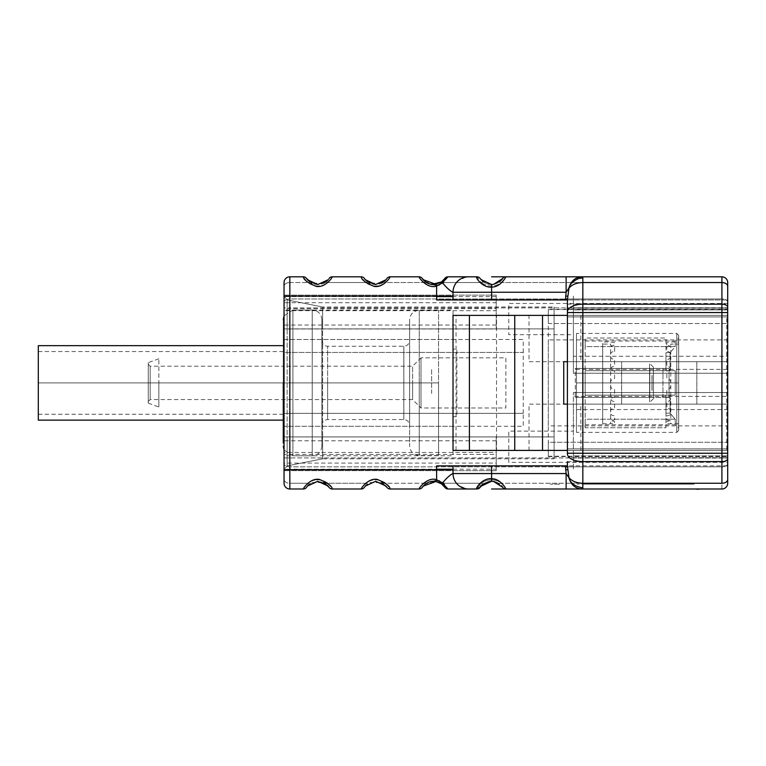 <?xml version="1.0" encoding="UTF-8"?>
<svg xmlns="http://www.w3.org/2000/svg" width="766" height="766" viewBox="0 0 766 766"><rect width="100%" height="100%" fill="white"/><g stroke="black" fill="none" stroke-linecap="round" stroke-linejoin="round"><path stroke-width="0.57" stroke-dasharray="3.83 2.87" d="M566.122 488.995L721.917 488.995A5.783 5.783 0 0 0 727.7 483.212L727.7 282.597A5.783 5.783 0 0 0 721.917 276.813L566.122 276.813M727.7 309.914L727.7 373.262L727.7 296.097L727.7 369.404L573.389 369.404L573.389 373.262L573.389 296.097L573.389 369.404L573.389 309.914L727.7 309.914L727.7 307.769L573.389 307.769L573.389 309.914L727.7 309.914M727.7 396.405L727.7 469.702L727.7 392.546L727.7 455.894L573.389 455.894L573.389 392.546L573.389 469.702L573.389 396.405L727.7 396.405M567.405 299.956L727.7 299.956L436.62 299.956L727.7 299.956L727.7 465.852L727.7 299.956L727.7 361.686L621.609 361.686L621.609 404.122L727.7 404.122L727.7 456.201L727.7 442.269L548.312 442.269L548.312 456.201L548.312 309.608L548.312 323.539L727.7 323.539L727.7 309.608L727.7 361.686L621.609 361.686L621.609 404.122L727.7 404.122L727.7 465.852L567.405 465.852M727.7 339.903L548.312 339.903L548.312 425.896L727.7 425.896L727.7 339.903M580.839 450.418L580.839 404.122L529.019 404.122L529.019 450.418L727.7 450.418L567.405 450.418L726.733 450.418L726.733 315.391L567.405 315.391L727.7 315.391L727.7 450.418L583.031 450.418L583.031 404.122L696.84 404.122L696.84 361.686L583.031 361.686L583.031 315.391L727.7 315.391L727.7 450.418L727.7 315.391L529.019 315.391L529.019 361.686L580.839 361.686L580.839 315.391L456.048 315.391L496.521 315.391L496.521 450.418L580.839 450.418M567.405 453.252L567.405 448.886L727.7 448.886L727.7 316.923L567.405 316.923L567.405 312.557M621.609 404.122L621.609 361.686L621.609 404.122L727.7 404.122L621.609 404.122M727.7 361.686L621.609 361.686L727.7 361.686M523.235 413.362L523.235 352.446L284.042 352.446L284.042 413.362L523.235 413.362L284.042 413.362L284.042 426.308L523.235 426.308L523.235 413.362M453.022 349.143L453.022 416.656L456.881 416.656L456.881 349.143L453.022 349.143M523.235 352.446L523.235 339.501L284.042 339.501L284.042 352.446L523.235 352.446M453.022 315.391L456.048 315.391L456.048 450.418L496.521 450.418L453.022 450.418L453.022 315.391M563.738 404.122L696.84 404.122L567.405 404.122L696.84 404.122L696.84 361.686L696.84 404.122L696.84 361.686L563.738 361.686M567.405 361.686L696.84 361.686L567.405 361.686M514.742 315.391L514.742 450.418M364.444 278.527C364.549 280.299 367.871 282.281 374.411 284.473C382.358 283.075 386.524 281.093 386.897 278.527A3.859 3.859 0 0 1 390.105 276.813L385.901 282.549L423.311 282.549L436.515 285.699L423.311 282.549L385.901 282.549C379.055 287.126 372.238 287.126 365.439 282.549L328.03 282.549C321.193 287.126 314.376 287.126 307.578 282.549L289.835 282.549L289.835 307.894L284.042 307.894L284.042 328.892L284.042 295.14L284.042 328.997L496.224 328.997L496.224 295.14L496.224 328.892L496.224 302.723L284.042 302.723L284.042 328.892L554.096 328.892L289.835 328.892L289.835 307.894L721.917 307.894L721.917 457.915L289.835 457.915L289.835 436.917L554.096 436.917L554.096 307.003L322.62 307.003L322.62 458.805L554.096 458.805L554.096 307.003L554.096 458.805L554.096 328.892L284.042 328.892L289.835 328.892L289.835 307.894L721.917 307.894L721.917 282.549L572.231 282.549L721.917 282.549L721.917 276.813L505.838 276.813L501.634 282.549C494.798 287.126 487.971 287.126 481.182 282.549L443.763 282.549L439.531 284.866L443.763 282.549L481.182 282.549L476.969 276.813L468.419 276.813L476.969 276.813A3.859 3.859 165.1 0 1 480.177 278.527C480.502 280.777 484.294 282.778 491.552 284.531C498.992 282.453 502.688 280.452 502.63 278.527A3.859 3.859 0 0 1 505.838 276.813M289.835 276.813L289.835 282.549A5.783 3.763 180 0 0 284.042 286.312L284.042 302.12A5.783 3.15 180 0 1 289.835 298.97A5.783 3.15 0 0 0 284.042 302.12L284.042 307.894L289.835 307.894L289.835 298.97L565.48 298.97L289.835 298.97L289.835 282.549A5.783 3.763 0 0 0 284.042 286.312L284.042 282.597A5.783 5.783 0 0 1 289.835 276.813L289.835 282.549L307.578 282.549L303.365 276.813L289.835 276.813A5.783 5.783 0 0 0 284.042 282.597L284.042 483.212A5.783 5.783 0 0 0 289.835 488.995L303.365 488.995L307.578 483.26C314.395 478.683 321.213 478.683 328.03 483.26L365.439 483.26C372.257 478.683 379.084 478.683 385.901 483.26L423.311 483.26L436.515 480.11L423.311 483.26L385.901 483.26L390.105 488.995M284.042 339.501L284.042 473.857L284.042 339.501L453.022 339.501L453.022 310.048L284.042 310.048L284.042 339.501M478.108 488.823A3.859 3.859 0 0 1 476.969 488.995L468.419 488.995L476.969 488.995L481.182 483.26L443.763 483.26L439.531 480.943L443.763 483.26L481.182 483.26C487.999 478.683 494.817 478.683 501.634 483.26L505.838 488.995L721.917 488.995L721.917 483.26L572.231 483.26L721.917 483.26L721.917 457.915L289.835 457.915L289.835 436.917L284.042 436.917L284.042 470.669L284.042 436.917L284.042 469.548L284.042 436.917L284.042 463.085L496.224 463.085L496.224 436.917L496.224 470.669L496.224 436.917L284.042 436.917L554.096 436.917L284.042 436.917L284.042 483.212A5.783 5.783 0 0 0 289.835 488.995L289.835 483.26L307.578 483.26L289.835 483.26L289.835 488.995M453.022 426.308L284.042 426.308L284.042 455.76L453.022 455.76L453.022 426.308M496.224 295.14L284.042 295.14L496.224 295.14M496.224 325.033L284.042 325.033L284.042 310.718L496.224 310.718L496.224 325.033M496.224 470.669L284.042 470.669L496.224 470.669M496.224 440.776L284.042 440.776L284.042 452.447L496.224 452.447L496.224 440.776M692.981 484.169L577.248 484.169L692.981 484.169M665.587 484.169L604.633 484.169L665.587 484.169M637.188 484.169L635.435 484.169L637.188 484.169M638.901 484.169L647.059 484.169L638.901 484.169M656.835 484.169L665.941 484.169L656.835 484.169M668.402 484.169L683.483 484.169L668.402 484.169M672.969 484.169L687.983 484.169L672.969 484.169M677.929 484.169L663.816 484.169L677.929 484.169M655.447 484.169L649.147 484.169L655.447 484.169M603.225 484.169L615.395 484.169L603.225 484.169M595.163 484.169L586.89 484.169L595.163 484.169M594.684 484.169L582.217 484.169L594.684 484.169M618.698 484.169L609.908 484.169L618.698 484.169M621.858 484.169L614.437 484.169L621.858 484.169M654.451 484.169L611.23 484.169L654.451 484.169M572.049 484.169L573.15 484.169M559.496 484.169L550.237 484.169L559.496 484.169M610.033 484.169L623.151 484.169L610.033 484.169M645.527 484.169L658.645 484.169L645.527 484.169M667.904 484.169L677.163 484.169L667.904 484.169M680.246 484.169L694.14 484.169L680.246 484.169M671.868 484.169L675.631 484.169L671.868 484.169M629.336 484.169L633.654 484.169L629.336 484.169M600.649 484.169L594.923 484.169L600.649 484.169M588.527 484.169L593.937 484.169L588.527 484.169M598.6 484.169L606.26 484.169L598.6 484.169M621.935 484.169L635.426 484.169L621.935 484.169M622.72 484.169L633.061 484.169L622.72 484.169M644.541 484.169L658.042 484.169L644.541 484.169M638.394 484.169L647.27 484.169L638.394 484.169M655.122 484.169L646.791 484.169L655.122 484.169M557.954 484.169L554.479 484.169L557.954 484.169M600.008 484.169L592.673 484.169L600.008 484.169M727.7 456.555L727.7 442.269L548.312 442.269L548.312 456.555L727.7 456.555M696.514 489.187L698.889 489.187M583.472 488.995L582.715 488.995M636.747 488.995L611.23 488.995L636.747 488.995M618.105 488.995L635.426 488.995L618.105 488.995M643.632 488.995L658.042 488.995L643.632 488.995M636.144 488.995L637.657 488.995L636.144 488.995M645.24 488.995L638.585 488.995L645.24 488.995M678.446 488.995L666.803 488.995L678.446 488.995M672.318 488.995L687.983 488.995L672.318 488.995M677.336 488.995L663.816 488.995L677.336 488.995M670.164 488.995L675.631 488.995L670.164 488.995M628.369 488.995L634.545 488.995L628.369 488.995M629.623 488.995L633.654 488.995L629.623 488.995M588.824 488.995L591.783 488.995L588.824 488.995M582.696 488.995L583.797 488.995M596.532 488.995L607.716 488.995L596.532 488.995M600.477 488.995L606.26 488.995L600.477 488.995M617.789 488.995L609.908 488.995L617.789 488.995M620.9 488.995L614.437 488.995L620.9 488.995M625.525 488.995L615.73 488.995L625.525 488.995M637.848 488.995L647.27 488.995L637.848 488.995M565.672 488.995L550.237 488.995L565.672 488.995M554.479 488.995L561.43 488.995L554.479 488.995M604.633 488.995L590.356 488.995L604.633 488.995M601.166 488.995L592.673 488.995L601.166 488.995M607.725 488.995L623.151 488.995L607.725 488.995M640.127 488.995L626.234 488.995L640.127 488.995M643.21 488.995L658.645 488.995L643.21 488.995M670.987 488.995L661.728 488.995L670.987 488.995M666.363 488.995L664.045 488.995L666.363 488.995M682.563 488.995L694.14 488.995L682.563 488.995M332.233 488.995L361.236 488.995L365.439 483.26L328.03 483.26L332.233 488.995L361.236 488.995M425.58 483.873L423.311 483.26L419.107 488.995L414.301 488.995L419.107 488.995L423.311 483.26L425.58 483.873L435.94 481.498C428.529 479.554 421.74 487.138 422.315 487.281M453.022 469.702L453.022 473.56A15.435 15.435 0 0 0 458.595 485.433L466.216 488.832L468.438 488.995L447.976 488.995A3.859 3.859 -15.8 0 1 447.966 488.995L443.763 483.26L443.035 483.748M449.565 488.995L468.131 488.995L449.565 488.995M577.248 488.995L692.981 488.995L577.248 488.995M568.42 488.995L569.866 488.995M576.779 488.995L579.603 488.995L576.779 488.995M698.889 488.995L694.14 488.995L698.889 488.995M468.131 276.813L448.512 276.813L468.131 276.813M444.768 278.527L444.768 278.527A3.859 3.859 0 0 1 447.976 276.813L468.447 276.813L466.207 276.976L458.633 280.337M431.698 284.406L425.58 281.936L423.311 282.549L419.107 276.813L414.645 276.813L419.107 276.813L423.311 282.549L425.58 281.936L435.94 284.31M361.236 276.813L332.233 276.813L328.03 282.549L365.439 282.549L361.236 276.813L332.233 276.813A3.859 3.859 0 0 0 329.026 278.527C328.652 281.093 324.487 283.075 316.54 284.473C310 282.281 306.678 280.299 306.572 278.527M567.405 304.131L727.7 304.131L727.7 308.095L567.405 308.095L727.7 308.095L727.7 316.923L567.405 316.923M567.405 448.886L727.7 448.886L727.7 457.714L567.405 457.714L727.7 457.714L727.7 461.678L567.405 461.678M453.022 469.213L496.224 469.213L496.224 454.439L284.042 454.439L284.042 469.213L436.62 469.213M436.62 296.624L284.042 296.624L284.042 308.679L496.224 308.679L496.224 296.624L453.022 296.624M453.022 296.097L453.022 292.248M575.314 397.372L662.944 397.372L662.944 368.436L575.314 368.436L575.314 397.372L669.063 397.372L575.314 397.372L575.314 368.436L669.063 368.436L575.314 368.436L669.063 368.436L662.944 368.436L662.944 397.372L669.063 397.372L669.063 368.436L669.063 397.372L649.769 397.372L649.769 368.436L649.769 397.372L575.314 397.372M287.145 465.9L322.62 458.805L287.145 465.9L287.145 436.917L322.62 436.917L322.62 458.805L287.145 465.9L322.62 458.805L322.62 307.003L287.145 299.908L322.62 307.003L322.62 328.892L287.145 328.892L287.145 299.908L322.62 307.003L287.145 299.908L287.145 465.9L287.145 299.908L284.042 296.126L284.042 469.682L287.145 465.9M567.415 298.97L721.917 298.97L567.415 298.97M571.359 282.549L501.634 282.549L571.359 282.549M476.969 488.995L481.182 483.26C487.999 478.683 494.817 478.683 501.634 483.26L571.359 483.26L501.634 483.26L499.355 483.873L502.63 487.281C502.688 485.357 498.992 483.356 491.552 481.278M721.917 466.829L567.415 466.829L721.917 466.829L721.917 488.995A5.783 5.783 0 0 0 727.7 483.212L727.7 479.497A5.783 3.763 0 0 1 721.917 483.26A5.783 3.763 180 0 0 727.7 479.497L727.7 463.689A5.783 3.15 0 0 1 721.917 466.829A5.783 3.15 180 0 0 727.7 463.689L727.7 457.915L721.917 457.915L721.917 466.829M565.48 466.829L289.835 466.829L289.835 483.26A5.783 3.763 0 0 1 284.042 479.497A5.783 3.763 180 0 0 289.835 483.26L289.835 466.829L565.48 466.829M447.976 276.813L443.763 282.549L443.035 282.06M289.835 457.915L289.835 466.829A5.783 3.15 0 0 1 284.042 463.689A5.783 3.15 180 0 0 289.835 466.829L289.835 457.915L284.042 457.915L289.835 457.915M284.042 296.126L287.145 299.908L284.042 296.126M721.917 307.894L721.917 457.915L727.7 457.915L727.7 307.894L721.917 307.894L727.7 307.894L727.7 302.12A5.783 3.15 0 0 0 721.917 298.97L721.917 307.894M721.917 282.549L721.917 298.97A5.783 3.15 180 0 1 727.7 302.12L727.7 286.312A5.783 3.763 0 0 0 721.917 282.549A5.783 3.763 180 0 1 727.7 286.312L727.7 282.597A5.783 5.783 0 0 0 721.917 276.813L721.917 282.549M727.7 392.546L573.389 392.546L727.7 392.546M727.7 373.262L573.389 373.262L727.7 373.262M573.389 455.894L573.389 458.039L727.7 458.039L727.7 455.894L573.389 455.894M329.026 487.281C328.92 485.51 325.598 483.528 319.068 481.335C311.111 482.733 306.946 484.715 306.572 487.281M307.156 486.477L307.769 485.74M308.535 484.964L309.617 484.035M311.973 482.599L323.616 482.599L311.973 482.599M385.968 486.056L375.034 481.297L364.98 486.534M365.028 486.477L365.641 485.74M366.407 484.964L367.489 484.035M369.834 482.599L381.487 482.599L369.834 482.599M480.263 487.157L483.451 483.873L481.182 483.26L483.451 483.873C488.756 480.397 494.06 480.397 499.355 483.873M490.125 481.345L494.07 481.546M309.847 483.873L307.578 483.26C314.395 478.683 321.213 478.683 328.03 483.26L325.761 483.873M367.718 483.873L365.439 483.26C372.257 478.683 379.084 478.683 385.901 483.26L383.622 483.873M328.451 279.322L327.867 280.021M327.072 280.844L325.761 281.936L328.03 282.549C321.193 287.126 314.376 287.126 307.578 282.549L309.847 281.936C315.132 285.412 320.437 285.412 325.761 281.936M323.635 283.2L311.963 283.2M386.323 279.322L385.738 280.021M384.944 280.844L383.622 281.936L385.901 282.549C379.055 287.126 372.238 287.126 365.439 282.549L367.718 281.936C373.004 285.412 378.308 285.412 383.622 281.936M381.506 283.2L369.834 283.2M499.355 281.936C494.041 285.412 488.737 285.412 483.451 281.936C488.737 285.412 494.041 285.412 499.355 281.936L501.634 282.549C494.798 287.126 487.971 287.126 481.182 282.549L483.451 281.936L481.182 282.549L476.969 276.813M480.186 278.537L483.451 281.936M567.549 296.097L565.624 296.097M727.7 303.48L508.768 303.48L508.768 334.685L573.389 334.685L573.389 356.257L727.7 356.257L727.7 303.48M573.389 409.551L573.389 431.124L508.768 431.124L508.768 462.329L727.7 462.329L727.7 409.551L573.389 409.551M565.624 469.702L567.549 469.702M496.224 328.892L284.042 328.892L496.224 328.892M284.042 436.917L496.224 436.917L284.042 436.917M460.969 278.747A15.435 15.435 -90 0 1 468.447 276.813M727.7 323.539L727.7 309.253L548.312 309.253L548.312 323.539L727.7 323.539M283.276 382.904L283.276 351.546L283.276 382.904L38.3 382.904L38.3 351.546L38.3 382.904L283.276 382.904L283.276 414.262L283.276 382.904L38.3 382.904L38.3 414.262L38.3 351.546L38.3 414.262L38.3 382.904L283.276 382.904L283.276 319.633L283.276 382.904L292.918 382.904L292.918 309.991L292.918 382.904L284.042 382.904L292.918 382.904L292.918 455.818L292.918 309.991L292.918 382.904L312.212 382.904L312.212 309.991L312.212 382.904L292.918 382.904L292.918 455.818L292.918 382.904L312.212 382.904L312.212 455.818L312.212 382.904L283.276 382.904L283.276 319.633L283.276 420.141M321.854 382.904L321.854 446.176L321.854 319.633L321.854 425.341L321.854 319.633L321.854 382.904L312.212 382.904L312.212 309.991L312.212 382.904L321.854 382.904L321.854 446.176L321.854 382.904L312.212 382.904L312.212 455.818L312.212 382.904L327.637 382.904L327.637 419.557L327.637 382.904L403.835 382.904L403.835 419.557L403.835 382.904L327.637 382.904L327.637 346.251L327.637 382.904L403.835 382.904L403.835 346.251L403.835 382.904L327.637 382.904L327.637 419.557L327.637 382.904L321.854 382.904L321.854 425.341L321.854 382.904L327.637 382.904L327.637 346.251L327.637 382.904L321.854 382.904L321.854 340.468L321.854 382.904M409.619 382.904L409.619 319.92L409.619 425.341L409.619 319.92L409.619 382.904L419.261 382.904L419.261 455.531L419.261 382.904L438.554 382.904L438.554 455.531L438.554 382.904L419.261 382.904L419.261 310.278L419.261 382.904L438.554 382.904L438.554 310.278L438.554 382.904L419.261 382.904L419.261 310.278L419.261 382.904L409.619 382.904L409.619 445.879L409.619 382.904L419.261 382.904L419.261 455.531L419.261 382.904L409.619 382.904L409.619 425.341L409.619 382.904L403.835 382.904L403.835 419.557L403.835 382.904L409.619 382.904L403.835 382.904L403.835 346.251L403.835 382.904L409.619 382.904L409.619 340.468L409.619 382.904M676.78 382.904L676.78 432.378L676.78 382.904L576.472 382.904L576.472 432.378L576.472 382.904L676.78 382.904L676.78 333.43L676.78 382.904L576.472 382.904L576.472 333.43L576.472 382.904L676.78 382.904L676.78 333.43L676.78 382.904L678.705 382.904L678.705 430.454L678.705 335.355L678.705 428.041L678.705 337.768L678.705 382.904L678.705 337.768L678.705 382.904L678.705 337.768L678.705 382.904L675.229 382.904L675.229 370.658L665.97 370.658L665.97 338.026L585.147 338.026L585.147 370.658L665.97 370.658L585.147 370.658L585.147 338.026L665.97 338.026L665.97 370.658L585.147 370.658L585.147 395.151L665.97 395.151L665.97 427.782L585.147 427.782L585.147 395.151L585.147 427.782L665.97 427.782L665.97 395.151L585.147 395.151L675.229 395.151L675.229 382.904L675.229 395.151L585.147 395.151L585.147 370.658L675.229 370.658L675.229 382.904L678.705 382.904L678.705 428.041L678.705 382.904L678.705 428.041L678.705 382.904L675.229 382.904L675.229 370.658L675.229 382.904L678.705 382.904L678.705 335.355L678.705 382.904L676.78 382.904L676.78 432.378L676.78 382.904L678.705 382.904L678.705 430.454L678.705 382.904L676.78 382.904M150.174 382.904L150.174 399.593L150.174 382.904L412.606 382.904L412.606 399.593L412.606 382.904L150.174 382.904L150.174 366.215L150.174 382.904L412.606 382.904L412.606 366.215L412.606 382.904L150.174 382.904L150.174 366.215L150.174 382.904L148.25 382.904C148.25 408.92 148.25 408.92 148.25 382.904C148.25 356.889 148.25 356.889 148.25 382.904C148.25 406.918 148.25 406.918 148.25 382.904C148.25 358.89 148.25 358.89 148.25 382.904L148.25 403.155L148.25 382.904L158.849 382.904L148.25 382.904L158.849 382.904L158.849 407.014L158.849 358.794L158.849 382.904L148.25 382.904L148.25 362.653L148.25 382.904C148.25 358.89 148.25 358.89 148.25 382.904L150.174 382.904L150.174 399.593L150.174 382.904L148.25 382.904C148.25 406.918 148.25 406.918 148.25 382.904L150.174 382.904M421.003 357.827L421.003 407.981L505.876 407.981L505.876 357.827L421.003 357.827L505.876 357.827L505.876 407.981L421.003 407.981L421.003 357.827L421.003 382.904L421.003 357.827L412.606 366.215L412.606 382.904L412.606 366.215L284.042 366.215M412.606 382.904L421.003 382.904L412.606 382.904L412.606 399.593L412.606 382.904L421.003 382.904L421.003 407.981L421.003 382.904L412.606 382.904M665.97 346.596L585.147 346.596L585.147 341.042L585.147 346.596L675.229 346.596L675.229 341.042L675.229 346.596L665.97 346.596M665.97 419.213L585.147 419.213L585.147 424.766L585.147 419.213L675.229 419.213L675.229 424.766L675.229 419.213L665.97 419.213M665.97 352.638L670.126 352.638L670.126 370.658L665.97 370.658L665.97 352.638L665.97 370.658L670.126 370.658L670.126 352.638L665.97 352.638M670.126 413.171L665.97 413.171L665.97 395.151L670.126 395.151L670.126 413.171L670.126 395.151L665.97 395.151L665.97 413.171L670.126 413.171L670.126 395.151L675.229 395.151L675.229 382.904L675.229 395.151L670.126 395.151L670.126 413.171L675.229 419.213L670.126 413.171M675.229 346.596L675.229 341.042L675.229 346.596L670.126 352.638L670.126 370.658L675.229 370.658L670.126 370.658L670.126 352.638L675.229 346.596M675.229 419.213L675.229 424.766L675.229 419.213M653.436 382.904C653.436 362.624 653.436 362.624 653.436 382.904C653.436 403.184 653.436 403.184 653.436 382.904C653.436 362.624 653.436 362.624 653.436 382.904C653.436 362.624 653.436 362.624 653.436 382.904L649.578 382.904C649.578 357.655 649.578 357.655 649.578 382.904C649.578 357.655 649.578 357.655 649.578 382.904L653.436 382.904C653.436 403.184 653.436 403.184 653.436 382.904C653.436 403.184 653.436 403.184 653.436 382.904L649.578 382.904C649.578 408.154 649.578 408.154 649.578 382.904C649.578 408.154 649.578 408.154 649.578 382.904L653.436 382.904M653.436 392.068L653.436 373.741L653.436 392.068M38.3 345.667L38.3 420.141L38.3 345.667M614.658 351.47L614.658 347.084L610.617 345.37L610.617 344.068L602.708 344.068L602.708 423.799L602.708 342.009L610.617 342.009L614.658 342.737L614.658 344.92L610.617 346.538L610.617 356.391C610.828 358.22 612.149 359.244 614.571 359.474L614.571 366.244C612.149 366.454 610.828 367.67 610.617 369.873L610.617 385.604C610.828 387.941 612.149 389.233 614.571 389.473L614.571 396.999C612.149 397.248 610.828 398.444 610.617 400.58L610.617 413.286C610.828 414.808 612.149 415.632 614.571 415.746L614.658 419.768L610.617 421.29L610.617 423.799L614.658 423.435L614.658 421.673L610.617 420.256L610.617 411.112C610.828 409.37 612.149 408.393 614.571 408.173L614.571 401.623C612.149 401.413 610.828 400.235 610.617 398.081L610.617 382.483C610.828 380.137 612.149 378.844 614.571 378.595L614.571 370.974C612.149 370.725 610.828 369.499 610.617 367.307L610.617 354.093C610.828 352.475 612.149 351.594 614.571 351.47L614.658 351.47M666.755 344.92L666.755 342.737L670.796 342.009L678.705 342.009L678.705 423.799L678.705 344.068L670.796 344.068L670.796 345.37L666.755 347.084L666.841 351.47C669.264 351.594 670.576 352.475 670.796 354.093L670.796 367.307C670.576 369.499 669.264 370.725 666.841 370.974L666.841 378.595C669.264 378.844 670.576 380.137 670.796 382.483L670.796 398.081C670.576 400.235 669.264 401.413 666.841 401.623L666.841 408.173C669.264 408.393 670.576 409.37 670.796 411.112L670.796 420.256L666.755 421.673L666.755 423.435L670.796 423.799L670.796 421.29L666.755 419.768L666.841 415.746C669.264 415.632 670.576 414.808 670.796 413.286L670.796 400.58C670.576 398.444 669.264 397.248 666.841 396.999L666.841 389.473C669.264 389.233 670.576 387.941 670.796 385.604L670.796 369.873C670.576 367.67 669.264 366.454 666.841 366.244L666.841 359.474C669.264 359.244 670.576 358.22 670.796 356.391L670.796 346.538L666.755 344.92M678.705 344.068L678.705 425.187L678.705 344.068M431.612 393.513L431.612 368.637L431.612 393.513M651.962 382.914C651.962 390.354 651.962 390.354 651.962 382.914C651.962 390.354 651.962 390.354 651.962 382.914L652.086 390.603L651.962 382.914C651.962 375.455 651.962 375.455 651.962 382.895C651.962 375.455 651.962 375.455 651.962 382.895L652.086 375.206L651.962 382.895M548.312 456.201L727.7 456.201M548.312 309.608L727.7 309.608M321.854 446.176C321.28 452.026 318.062 455.243 312.212 455.818L292.918 455.818L284.042 449.948M321.854 425.341C322.199 421.827 324.123 419.892 327.637 419.557L403.835 419.557C407.349 419.892 409.274 421.827 409.619 425.341M438.554 455.531L419.261 455.531C413.41 454.956 410.193 451.739 409.619 445.879M678.705 430.454L676.78 432.378L576.472 432.378M148.25 401.518L150.174 399.593L412.606 399.593L421.003 407.981M321.854 319.633C321.28 313.773 318.062 310.565 312.212 309.991L292.918 309.991L284.042 315.851M321.854 340.468L321.921 341.33C322.61 344.374 324.516 346.021 327.637 346.251L403.835 346.251C407.349 345.906 409.274 343.982 409.619 340.468M438.554 310.278L419.261 310.278C413.41 310.852 410.193 314.07 409.619 319.92M678.705 335.355L676.78 333.43L576.472 333.43M148.25 364.29L150.174 366.215L283.276 366.215M148.25 403.155L158.849 407.014M158.849 358.794L148.25 362.653M585.147 341.042L675.229 341.042L678.705 337.576M585.147 424.766L675.229 424.766L678.705 428.232M653.436 367.182L649.578 363.323M653.436 398.626L649.578 402.485M38.3 414.262L283.276 414.262M38.3 351.546L283.276 351.546M602.708 423.799L610.617 423.799M678.705 423.799L670.796 423.799M651.962 388.688L652.086 390.603M651.962 377.121L652.086 375.206"/><path stroke-width="1.15" d="M436.62 465.852L436.62 469.702L289.835 469.702L289.835 296.097L436.62 296.097L436.62 299.956L453.022 299.956L453.022 292.248A15.435 15.435 0 0 1 468.447 276.813L476.969 276.813C474.709 276.785 482.341 287.997 491.6 287.097C500.705 287.269 506.345 276.402 505.838 276.813L721.917 276.813A5.783 5.783 0 0 1 727.7 282.597L727.7 483.212A5.783 5.783 0 0 1 721.917 488.995L583.472 488.995M567.405 316.923L567.405 312.557L582.84 312.557L582.84 453.252L721.917 453.252L721.917 312.557L582.84 312.557L582.84 282.549L721.917 282.549L721.917 304.198L582.84 304.198L721.917 304.198L721.917 312.557L582.84 312.557L582.84 453.252L721.917 453.252L721.917 483.26L582.84 483.26L582.84 461.611L721.917 461.611L582.84 461.611L582.84 453.252L567.405 453.252L567.405 316.923L567.405 448.886M582.715 488.995L582.696 488.995C581.854 489.129 581.901 488.765 582.84 487.913L582.84 483.26C576.587 483.107 571.963 481.23 568.985 477.649L567.405 465.862L436.687 465.852M491.6 276.813L566.122 276.813L566.122 292.248L568.87 288.112C570.986 281.026 575.285 277.254 581.777 276.813L566.122 276.813L566.122 292.248L491.6 292.248L491.6 287.097L491.6 292.248L453.022 292.248C450.705 291.463 447.143 288.284 442.346 282.721C447.143 288.284 450.705 291.463 453.022 292.248L491.6 292.248L491.6 299.956L565.48 299.956L566.122 292.248L491.6 292.248L491.6 299.956L453.022 299.956L567.405 299.956L568.985 288.15C571.963 284.579 576.587 282.702 582.84 282.549L582.84 277.886C581.892 277.043 581.854 276.689 582.696 276.813L721.917 276.813L721.917 282.549L582.84 282.549L582.84 312.557L567.405 312.557L567.405 299.937M453.022 469.702L436.62 469.702L436.62 479.698C427.122 476.586 418.37 488.765 419.107 488.995L390.105 488.995C389.961 486.142 385.691 482.963 377.293 479.449C368.149 477.62 360.642 488.928 361.236 488.995L332.233 488.995C332.099 486.142 327.829 482.963 319.432 479.449C310.278 477.62 302.781 488.928 303.365 488.995L289.835 488.995L289.835 469.702L436.62 469.702L436.62 479.698L442.346 483.087C447.133 477.524 450.695 474.355 453.022 473.56L566.122 473.56L565.48 465.852L491.6 465.852L491.6 473.56L453.022 473.56L453.022 465.852L491.6 465.852L491.6 478.712C482.341 477.812 474.709 489.024 476.969 488.995L468.447 488.995A15.435 15.435 0 0 1 458.595 485.433M567.405 315.391L453.022 315.391L469.414 315.391L469.414 450.418L453.022 450.418L453.022 315.391L453.022 450.418L514.742 450.418L469.414 450.418L469.414 315.391L542.519 315.391L542.519 450.418L514.742 450.418L567.405 450.418L542.519 450.418L542.519 315.391L567.405 315.391M563.738 404.122L567.405 404.122L563.738 404.122L563.738 361.686L567.405 361.686L563.738 361.686M289.835 488.995L289.835 469.702L284.042 469.702L284.042 483.212A5.783 5.783 0 0 0 289.835 488.995L303.365 488.995L289.835 488.995A5.783 5.783 0 0 1 284.042 483.212L284.042 282.597A5.783 5.783 0 0 1 289.835 276.813L303.365 276.813C303.508 279.667 307.779 282.845 316.186 286.36C325.33 288.179 332.817 276.89 332.233 276.813L361.236 276.813C361.38 279.667 365.65 282.845 374.047 286.36C383.201 288.179 390.689 276.89 390.105 276.813L419.107 276.813C418.37 277.043 427.112 289.222 436.62 286.111L436.62 296.097L289.835 296.097L289.835 276.813L303.365 276.813L289.835 276.813L289.835 469.702L284.042 469.702L284.042 296.097L289.835 296.097L284.042 296.097L284.042 282.597A5.783 5.783 0 0 1 289.835 276.813M514.742 450.418L514.742 315.391M573.15 484.169L572.049 484.169M698.889 489.187L696.514 489.187M583.797 488.995L568.42 488.995M422.813 486.582L422.315 487.281A3.859 3.859 0 0 1 419.107 488.995L390.105 488.995A3.859 3.859 -15.8 0 1 386.897 487.281L385.968 486.056L375.675 481.278L365.372 486.046M447.976 488.995L449.565 488.995L447.976 488.995A3.859 3.859 -15.8 0 1 444.768 487.281L441.436 483.834L435.94 481.498L441.494 483.873L444.768 487.281A3.859 3.859 0 0 0 447.976 488.995L442.346 483.087C447.133 477.524 450.695 474.355 453.022 473.56A15.435 15.435 0 0 0 468.447 488.995L476.969 488.995L480.177 487.281A3.859 3.859 0 0 1 478.108 488.823M573.475 488.995L576.779 488.995L573.475 488.995M579.603 488.995L582.122 488.995L579.603 488.995M582.696 488.995L721.917 488.995A5.783 5.783 0 0 0 727.7 483.212L727.7 479.497A5.783 3.763 180 0 1 721.917 483.26L721.917 276.813A5.783 5.783 0 0 1 727.7 282.597L727.7 286.312A5.783 3.763 180 0 0 721.917 282.549A5.783 3.763 0 0 1 727.7 286.312L727.7 307.147A5.783 2.949 180 0 0 721.917 304.198A5.783 2.949 0 0 1 727.7 307.147L727.7 312.557L721.917 312.557L727.7 312.557L727.7 453.252L721.917 453.252L727.7 453.252L727.7 458.662A5.783 2.949 180 0 1 721.917 461.611A5.783 2.949 0 0 0 727.7 458.662L727.7 479.497A5.783 3.763 0 0 1 721.917 483.26L582.84 483.26L582.84 487.904C574.749 486.458 570.134 483.04 568.985 477.649C571.963 481.23 576.587 483.107 582.84 483.26L582.84 461.611A15.435 7.871 180 0 1 567.405 453.74L567.405 453.252L582.84 453.252L582.84 461.611A15.435 7.871 0 0 1 567.405 453.74L567.405 453.252M569.866 488.995L505.838 488.995A3.859 3.859 -15.8 0 1 502.63 487.281L502.218 486.697M468.419 276.813L448.943 276.813M311.963 283.2L306.572 278.527A3.859 3.859 0 0 0 303.365 276.813C303.508 279.667 307.779 282.845 316.186 286.36C325.33 288.179 332.817 276.89 332.233 276.813L361.236 276.813C361.38 279.667 365.65 282.845 374.047 286.36C383.201 288.179 390.689 276.89 390.105 276.813L419.107 276.813C418.37 277.043 427.112 289.222 436.62 286.111L442.346 282.721L447.976 276.813A3.859 3.859 -16.8 0 0 444.768 278.527L441.494 281.936L431.698 284.406M383.622 483.873L381.487 482.599L386.897 487.281A3.859 3.859 0 0 0 390.105 488.995C389.961 486.142 385.691 482.963 377.293 479.449C368.149 477.62 360.642 488.928 361.236 488.995L332.233 488.995A3.859 3.859 -15.8 0 1 329.026 487.281L328.49 486.534M567.405 461.678L567.405 465.862M436.62 469.213L453.022 469.213M453.022 296.624L436.62 296.624M422.861 279.284L422.325 278.546A3.859 3.859 0 0 0 419.107 276.813A3.859 3.859 165.1 0 1 422.315 278.527L425.58 281.936L422.315 278.527C421.74 278.661 428.529 286.254 435.94 284.31L436.62 286.111L436.62 296.097L453.022 296.097M439.531 284.866L436.515 285.699L439.531 284.866M565.48 298.97L567.415 298.97L565.48 298.97M572.231 282.549L571.359 282.549L572.231 282.549M436.515 480.11L439.531 480.943L436.515 480.11M571.359 483.26L572.231 483.26L571.359 483.26M567.415 466.829L565.48 466.829L567.415 466.829M307.109 486.534L306.668 487.147M325.761 483.873L323.616 482.599L329.026 487.281A3.859 3.859 0 0 0 332.233 488.995C332.099 486.142 327.829 482.963 319.432 479.449C310.278 477.62 302.781 488.928 303.365 488.995A3.859 3.859 0 0 0 306.572 487.281L307.156 486.477M307.769 485.74L308.535 484.964M364.98 486.534L364.53 487.147M364.453 487.262L365.028 486.477M365.641 485.74L366.407 484.964M423.196 486.104L435.94 481.498L436.62 479.698C427.122 476.586 418.37 488.765 419.107 488.995A3.859 3.859 0 0 0 422.315 487.281L425.58 483.873L422.861 486.525M480.895 486.305L491.552 481.278L493.563 481.45L502.62 487.262A3.859 3.859 0 0 0 505.838 488.995C506.345 489.407 500.705 478.539 491.6 478.712L491.552 481.278C484.294 483.03 480.502 485.031 480.177 487.281L483.451 483.873L490.125 481.345M494.07 481.546L499.355 483.873M307.501 486.046L317.804 481.278L328.107 486.056M329.026 487.281A3.859 3.859 0 0 0 332.233 488.995M386.773 487.099L386.878 487.262A3.859 3.859 0 0 0 390.105 488.995M361.236 488.995A3.859 3.859 0 0 0 364.444 487.281M443.763 483.26L441.494 483.873C436.189 480.397 430.885 480.397 425.58 483.873M306.668 278.661L307.099 279.264M327.867 280.021L327.072 280.844M325.761 281.936L323.635 283.2M369.834 283.2L364.97 279.264M386.351 279.284L386.811 278.661M386.773 278.7L386.323 279.322M385.738 280.021L384.944 280.844M383.622 281.936L381.506 283.2M364.53 278.661L364.444 278.527A3.859 3.859 0 0 0 361.236 276.813M443.763 282.549L441.494 281.936L435.94 284.31L441.436 281.974L444.768 278.527M483.451 281.936L480.512 279.006M468.447 276.813L476.969 276.813C474.709 276.785 482.341 287.997 491.6 287.097C500.705 287.269 506.345 276.402 505.838 276.813A3.859 3.859 0 0 0 502.63 278.527L502.123 279.236M505.838 276.813A3.859 3.859 0 0 0 502.63 278.527L499.355 281.936M480.272 278.661L480.665 279.217M435.94 284.31L423.196 279.705M386.897 278.527A3.859 3.859 0 0 1 390.105 276.813A3.859 3.859 0 0 0 386.897 278.527L386.773 278.709M385.968 279.762L375.666 284.531L365.372 279.753M332.233 276.813A3.859 3.859 0 0 0 329.026 278.527A3.859 3.859 0 0 1 332.233 276.813M328.097 279.762L317.804 284.531L307.501 279.753M565.624 296.097L567.549 296.097M567.549 469.702L565.624 469.702M567.405 312.557L567.405 312.068A15.435 7.871 0 0 1 582.84 304.198A15.435 7.871 180 0 0 567.405 312.068L567.405 304.131M568.985 288.15C569.732 284.282 572.968 281.065 578.703 278.498L582.84 277.886L582.84 282.549C576.587 282.702 571.963 284.579 568.985 288.15M453.022 292.248A15.435 15.435 -90 0 1 460.969 278.747M448.972 488.995L467.72 488.995M502.63 487.281A3.859 3.859 0 0 0 505.838 488.995C506.345 489.407 500.705 478.539 491.6 478.712L491.6 473.56L566.122 473.56L566.122 488.995L581.777 488.995C575.285 488.545 570.986 484.782 568.87 477.687L566.122 473.56L566.122 488.995L491.6 488.995M490.02 481.354L491.552 481.278L491.6 478.712C482.341 477.812 474.709 489.024 476.969 488.995L478.386 488.727M493.515 284.358L491.552 284.531L491.6 287.097L491.552 284.531L480.895 279.494M480.186 278.537L480.186 278.537A3.859 3.859 0 0 0 476.969 276.813L478.396 277.091M502.62 278.546L493.543 284.358L491.6 284.531M283.276 420.141L38.3 420.141L283.276 420.141L283.276 443.064L283.276 382.904L284.042 382.904L283.276 382.904M38.3 420.141L38.3 345.667L283.276 345.667L38.3 345.667L38.3 420.141M567.405 465.948L567.405 463.794M567.405 302.015L567.405 299.86M448.072 276.813L449.422 276.813M566.122 276.813L570.124 276.813M581.777 276.813L581.155 276.813M448.129 488.995L449.46 488.995M581.107 488.995L581.777 488.995M566.122 488.995L570.096 488.995M491.552 481.278L493.534 481.45M283.276 366.215L284.042 366.215M284.042 449.948L283.276 446.176M284.042 315.851L283.276 319.633"/></g></svg>
